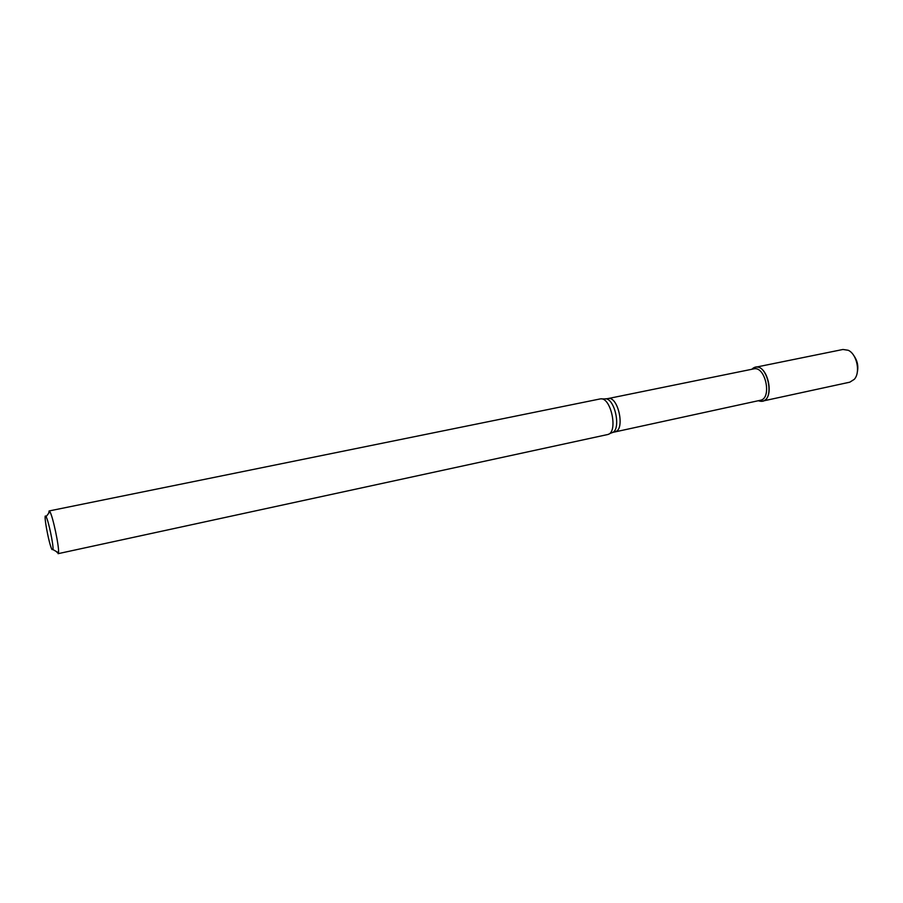 <?xml version="1.0" encoding="UTF-8"?>
<svg xmlns="http://www.w3.org/2000/svg" width="903" height="903" viewBox="0 0 903 903"><rect width="100%" height="100%" fill="white"/><g stroke="black" fill="none" stroke-linecap="round" stroke-linejoin="round"><path stroke-width="1.35" d="M758.813 400.887L760.281 401.225C776.682 403.596 767.381 359.281 753.316 368.052L751.759 369.293L755.258 367.295C767.9 363.774 775.35 399.273 762.369 401.135L758.813 400.887M614.966 431.724C625.508 430.381 618.194 395.57 608.001 398.573L753.723 368.887C765.428 365.625 772.347 398.562 760.315 400.289L612.595 432.435M600.043 398.957L600.326 398.912C610.947 396.473 618.51 432.469 607.798 434.512L58.097 553.674L58.492 552.726C59.474 547.715 52.78 515.839 49.857 511.651L49.123 510.951L600.043 398.957M57.137 552.591L56.742 551.744M48.66 513.254L49.123 510.951M51.945 549.509C48.717 543.651 42.757 510.488 46.076 516.719C48.367 520.139 53.706 545.547 52.984 549.611L51.945 549.509M853.775 355.545C857.421 360.602 858.595 366.166 857.286 372.25M755.258 367.295L842.95 349.472L848.188 350.262C856.879 353.999 860.751 372.42 854.283 379.339L849.825 382.172L762.369 401.135M601.477 398.912L604.604 398.9C614.774 396.586 621.964 430.833 611.715 432.797L608.859 434.05M758.892 400.593L760.281 401.225M752.289 369.18L753.316 368.052M608.001 398.573L605.541 398.889M52.984 549.611L58.492 552.726M46.076 516.719L49.857 511.651"/></g></svg>
